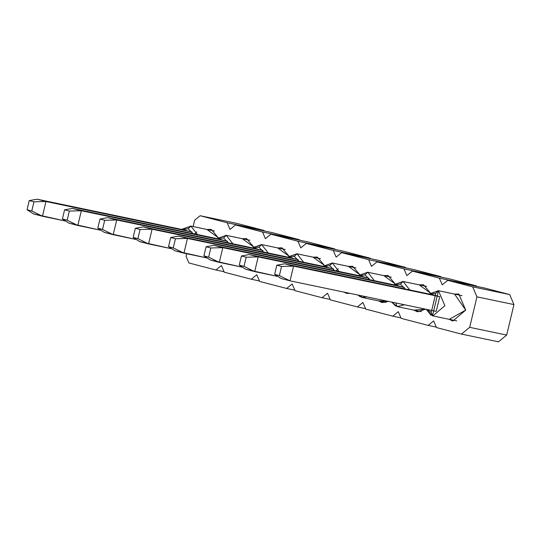 <?xml version="1.0" encoding="UTF-8"?>
<svg xmlns="http://www.w3.org/2000/svg" width="541" height="541" viewBox="0 0 541 541"><rect width="100%" height="100%" fill="white"/><g stroke="black" fill="none" stroke-linecap="round" stroke-linejoin="round"><path stroke-width="0.81" d="M469.683 327.346L476.946 296.847L472.672 286.845L447.745 280.339L442.24 284.83L439.393 278.162L412.377 271.109L406.873 275.599L404.019 268.931L377.009 261.878L371.498 266.368L368.651 259.7L341.635 252.647L336.13 257.137L333.283 250.469L306.267 243.423L300.762 247.906L297.908 241.239L270.899 234.192L265.388 238.676L262.541 232.008L235.524 224.961L230.02 229.452L227.173 222.777L200.156 215.731L194.652 220.221L193.137 226.571L194.652 220.221L200.156 215.731L237.161 223.46L264.177 230.513L264.38 230.987L264.177 230.513L237.161 223.46L200.156 215.731L227.173 222.777L264.177 230.513L227.173 222.777L230.02 229.452L235.524 224.961L272.529 232.691L299.545 239.744L299.748 240.218L299.545 239.744L272.529 232.691L235.524 224.961L262.541 232.008L299.545 239.744L262.541 232.008L265.388 238.676L270.899 234.192L307.903 241.922L334.913 248.968L335.122 249.448L334.913 248.968L307.903 241.922L270.899 234.192L297.908 241.239L334.913 248.968L297.908 241.239L300.762 247.906L306.267 243.423L343.271 251.152L370.287 258.199L370.49 258.679L370.287 258.199L343.271 251.152L306.267 243.423L333.283 250.469L370.287 258.199L333.283 250.469L336.13 257.137L341.635 252.647L378.639 260.383L405.655 267.43L405.858 267.91L405.655 267.43L378.639 260.383L341.635 252.647L368.651 259.7L405.655 267.43L368.651 259.7L371.498 266.368L377.009 261.878L414.014 269.614L441.023 276.661L441.233 277.141L441.023 276.661L414.014 269.614L377.009 261.878L404.019 268.931L441.023 276.661L404.019 268.931L406.873 275.599L412.377 271.109L449.382 278.838L476.398 285.891L476.601 286.365L476.398 285.891L449.382 278.838L412.377 271.109L439.393 278.162L476.398 285.891L439.393 278.162L442.24 284.83L447.745 280.339L484.75 288.069L509.676 294.575L513.95 304.576L506.687 335.075L498.423 341.811L506.687 335.075L469.683 327.346L461.419 334.081L469.683 327.346L506.687 335.075L513.95 304.576L476.946 296.847L469.683 327.346M186.665 253.729L186.057 256.299L188.904 262.967L215.92 270.013L221.425 265.53L224.272 272.197L251.288 279.244L256.792 274.754L259.646 281.428L286.656 288.475L292.167 283.984L295.014 290.652L322.03 297.706L327.535 293.215L330.382 299.883L357.398 306.936L362.903 302.446L365.757 309.114L392.766 316.167L398.277 311.677L401.124 318.345L428.141 325.398L433.645 320.908L436.492 327.575L461.419 334.081L498.423 341.811L461.419 334.081L436.492 327.575L433.645 320.908L428.141 325.398L401.124 318.345L398.277 311.677L392.766 316.167L365.757 309.114L362.903 302.446L357.398 306.936L330.382 299.883L327.535 293.215L322.03 297.706L295.014 290.652L292.167 283.984L286.656 288.475L259.646 281.428L256.792 274.754L251.288 279.244L224.272 272.197L221.425 265.53L215.92 270.013L188.904 262.967L186.057 256.299L186.665 253.729M465.727 310.115L449.267 319.339L452.79 321.056L465.727 310.115L458.842 294L454.541 294.067L465.727 310.115M425.666 309.182L413.892 310.108L417.422 311.826L425.666 309.182M419.174 284.837L430.467 293.08L423.468 284.769L419.174 284.837M388.377 301.391L378.524 300.877L382.054 302.595L388.377 301.391M383.806 275.606L395.099 283.856L388.1 275.538L383.806 275.606M349.953 293.364L343.684 292.052L346.68 293.364L349.953 293.364M348.431 266.382L359.724 274.625L352.732 266.307L348.431 266.382M313.063 257.151L324.357 265.394L317.357 257.083L313.063 257.151M277.695 247.92L288.989 256.163L281.989 247.852L277.695 247.92M242.321 238.689L253.614 246.933L246.622 238.622L242.321 238.689M206.953 229.458L218.246 237.702L211.247 229.391L206.953 229.458M436.289 327.095L428.141 325.398L436.289 327.095M400.922 317.865L392.766 316.167L400.922 317.865M365.547 308.64L357.398 306.936L365.547 308.64M330.179 299.41L322.03 297.706L330.179 299.41M294.811 290.179L286.656 288.475L294.811 290.179M259.437 280.948L251.288 279.244L259.437 280.948M224.069 271.717L215.92 270.013L224.069 271.717M447.745 280.339L472.672 286.845L509.676 294.575L484.75 288.069L447.745 280.339M472.672 286.845L476.946 296.847L513.95 304.576L509.676 294.575L472.672 286.845M429.784 293.756L438.474 290.72L444.885 305.726L432.847 315.91L432.496 315.829L438.474 290.72L462.007 295.636L438.474 290.72L435.796 293.283L431.231 312.441L432.496 315.829L431.231 312.441L427.485 309.56L431.231 312.441L435.796 293.283L438.474 290.72L429.5 294.067M430.961 315.234L426.315 309.317L432.496 315.829M394.416 284.525L403.106 281.489L409.76 289.942L403.106 281.489L426.639 286.405L403.106 281.489L400.421 284.052L405.121 288.968L400.421 284.052L403.106 281.489L394.132 284.837M404.512 304.759L397.128 306.598L404.512 304.759M395.593 306.003L391.792 302.101L397.128 306.598L395.863 303.21L397.128 306.598M359.048 275.295L367.738 272.258L374.392 280.711L367.738 272.258L391.265 277.175L367.738 272.258L365.053 274.821L369.753 279.738L365.053 274.821L367.738 272.258L358.764 275.606M366.886 296.901L361.753 297.367L366.886 296.901M360.218 296.779L357.946 295.034L361.753 297.367L361.131 295.697L361.753 297.367M323.674 266.064L332.363 263.034L339.018 271.481L332.363 263.034L355.897 267.951L332.363 263.034L329.685 265.597L334.385 270.514L329.685 265.597L332.363 263.034L323.39 266.375M288.306 256.833L296.995 253.803L303.65 262.25L296.995 253.803L320.529 258.72L296.995 253.803L294.311 256.366L299.011 261.283L294.311 256.366L296.995 253.803L288.022 257.144M252.938 247.602L261.628 244.573L268.282 253.019L261.628 244.573L285.154 249.489L261.628 244.573L258.943 247.136L263.643 252.052L258.943 247.136L261.628 244.573L252.654 247.913M217.563 238.371L226.253 235.342L232.907 243.788L226.253 235.342L249.786 240.258L226.253 235.342L223.575 237.905L228.275 242.821L223.575 237.905L226.253 235.342L217.279 238.682M182.195 229.147L190.885 226.111L197.539 234.557L190.885 226.111L214.419 231.027L190.885 226.111L188.2 228.674L192.9 233.59L188.2 228.674L190.885 226.111L181.911 229.452M430.67 294.311L435.796 293.283L430.67 294.311M397.824 303.366L394.538 302.676L397.824 303.366M395.302 285.08L400.421 284.052L395.302 285.08M359.927 275.849L365.053 274.821L359.927 275.849M324.559 266.618L329.685 265.597L324.559 266.618M289.192 257.388L294.311 256.366L289.192 257.388M253.817 248.157L258.943 247.136L253.817 248.157M218.449 238.926L223.575 237.905L218.449 238.926M183.081 229.702L188.2 228.674L183.081 229.702M430.812 294.338L439.725 296.664L436.215 311.386L439.725 296.664L430.812 294.338L284.647 263.798L293.56 266.125L439.725 296.664L293.56 266.125L290.05 280.847L436.215 311.386L290.05 280.847L281.137 278.52L290.05 280.847L293.56 266.125L284.647 263.798L430.812 294.338M395.437 285.107L404.35 287.433L404.039 288.745L404.35 287.433L395.437 285.107L249.273 254.568L258.185 256.894L404.35 287.433L258.185 256.894L254.683 271.616L277.966 276.485L245.77 269.29L254.683 271.616L258.185 256.894L249.273 254.568L395.437 285.107M360.069 275.876L368.982 278.202L368.671 279.514L368.982 278.202L360.069 275.876L213.905 245.337L222.818 247.663L368.982 278.202L222.818 247.663L219.308 262.385L242.598 267.254L210.395 260.059L219.308 262.385L222.818 247.663L213.905 245.337L360.069 275.876M324.701 266.645L333.614 268.972L333.297 270.284L333.614 268.972L324.701 266.645L178.537 236.106L187.45 238.432L333.614 268.972L187.45 238.432L183.94 253.154L207.23 258.023L175.027 250.828L183.94 253.154L187.45 238.432L178.537 236.106L324.701 266.645M289.327 257.415L298.24 259.741L297.929 261.053L298.24 259.741L289.327 257.415L143.162 226.882L152.075 229.201L298.24 259.741L152.075 229.201L148.572 243.923L171.855 248.792L139.659 241.604L148.572 243.923L152.075 229.201L143.162 226.882L289.327 257.415M253.959 248.191L262.872 250.517L262.561 251.822L262.872 250.517L253.959 248.191L107.794 217.651L116.707 219.977L262.872 250.517L116.707 219.977L113.197 234.699L136.488 239.562L104.285 232.373L113.197 234.699L116.707 219.977L107.794 217.651L253.959 248.191M218.591 238.96L227.504 241.286L227.186 242.598L227.504 241.286L218.591 238.96L72.426 208.42L81.339 210.747L227.504 241.286L81.339 210.747L77.83 225.469L101.12 230.331L68.917 223.142L77.83 225.469L81.339 210.747L72.426 208.42L218.591 238.96M183.216 229.729L192.129 232.055L191.818 233.367L192.129 232.055L183.216 229.729L37.052 199.189L45.965 201.516L192.129 232.055L45.965 201.516L42.462 216.238L65.745 221.1L33.549 213.911L42.462 216.238L45.965 201.516L37.052 199.189L183.216 229.729M276.816 265.198L281.557 266.436L293.56 266.125L281.557 266.436L279.372 275.579L290.05 280.847L279.372 275.579L274.639 274.341L281.137 278.52L274.639 274.341L276.816 265.198L284.647 263.798L276.816 265.198L274.639 274.341L279.372 275.579L281.557 266.436L276.816 265.198M241.448 255.967L246.182 257.205L258.185 256.894L246.182 257.205L244.005 266.348L254.683 271.616L244.005 266.348L239.271 265.11L245.77 269.29L239.271 265.11L241.448 255.967L249.273 254.568L241.448 255.967L239.271 265.11L244.005 266.348L246.182 257.205L241.448 255.967M206.08 246.743L210.814 247.974L222.818 247.663L210.814 247.974L208.637 257.117L219.308 262.385L208.637 257.117L203.903 255.886L210.395 260.059L203.903 255.886L206.08 246.743L213.905 245.337L206.08 246.743L203.903 255.886L208.637 257.117L210.814 247.974L206.08 246.743M170.706 237.513L175.446 238.743L187.45 238.432L175.446 238.743L173.262 247.886L183.94 253.154L173.262 247.886L168.528 246.655L175.027 250.828L168.528 246.655L170.706 237.513L178.537 236.106L170.706 237.513L168.528 246.655L173.262 247.886L175.446 238.743L170.706 237.513M135.338 228.282L140.072 229.519L152.075 229.201L140.072 229.519L137.894 238.662L148.572 243.923L137.894 238.662L133.16 237.425L139.659 241.604L133.16 237.425L135.338 228.282L143.162 226.882L135.338 228.282L133.16 237.425L137.894 238.662L140.072 229.519L135.338 228.282M99.97 219.051L104.704 220.288L116.707 219.977L104.704 220.288L102.526 229.431L113.197 234.699L102.526 229.431L97.793 228.194L104.285 232.373L97.793 228.194L99.97 219.051L107.794 217.651L99.97 219.051L97.793 228.194L102.526 229.431L104.704 220.288L99.97 219.051M64.595 209.82L69.336 211.058L81.339 210.747L69.336 211.058L67.152 220.201L77.83 225.469L67.152 220.201L62.418 218.963L68.917 223.142L62.418 218.963L64.595 209.82L72.426 208.42L64.595 209.82L62.418 218.963L67.152 220.201L69.336 211.058L64.595 209.82M29.228 200.589L33.961 201.827L45.965 201.516L33.961 201.827L31.784 210.97L42.462 216.238L31.784 210.97L27.05 209.732L33.549 213.911L27.05 209.732L29.228 200.589L37.052 199.189L29.228 200.589L27.05 209.732L31.784 210.97L33.961 201.827L29.228 200.589M338.274 268.782L335.954 270.838M196.796 231.866L194.469 233.922M432.895 315.917L456.712 320.894M461.994 295.623L438.129 290.639M397.527 306.686L421.344 311.663M426.626 286.399L402.754 281.408M362.152 297.462L385.976 302.433M391.251 277.168L367.413 272.184M355.883 267.937L332.046 262.953M320.515 258.706L296.678 253.722M285.141 249.475L261.303 244.498M249.773 240.245L225.935 235.267M214.405 231.014L190.567 226.037"/></g></svg>

